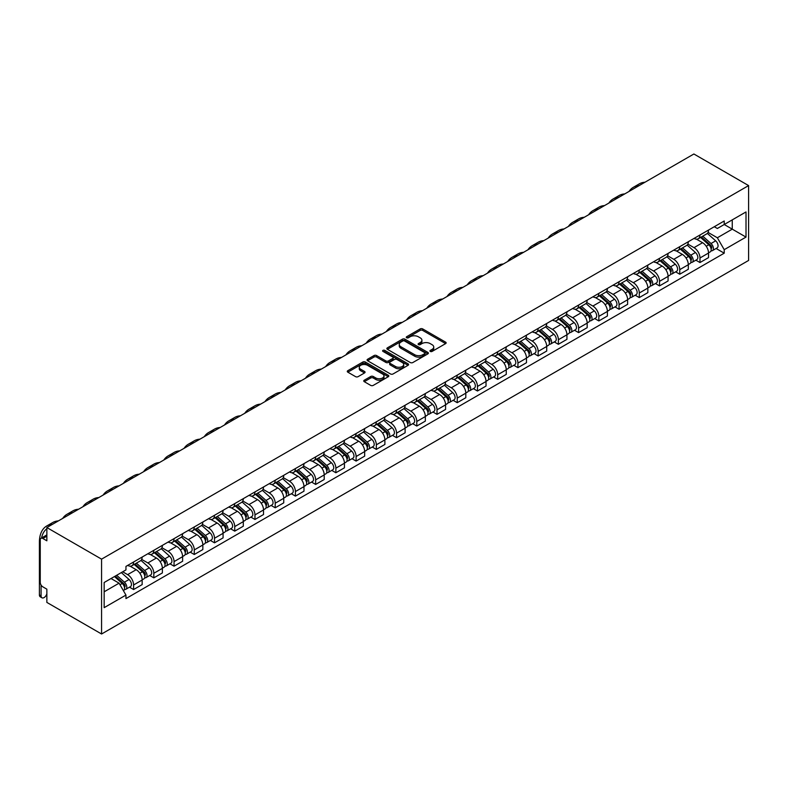 <?xml version="1.0" encoding="UTF-8"?>
<svg xmlns="http://www.w3.org/2000/svg" width="788" height="788" viewBox="0 0 788 788"><rect width="100%" height="100%" fill="white"/><g stroke="black" fill="none" stroke-linecap="round" stroke-linejoin="round"><path stroke-width="1.18" d="M430.307 351.428A1.261 0.729 0 0 0 432.09 351.428L445.614 343.617A1.803 1.044 0 0 0 446.146 342.879A1.803 1.044 0 0 0 445.614 342.15L422.703 328.921A1.803 1.044 0 0 0 420.162 328.921L406.638 336.732A1.261 0.729 0 0 0 406.263 337.244A1.261 0.729 0 0 0 406.638 337.756A1.261 0.729 0 0 0 408.42 337.756L410.174 336.752A5.762 3.329 0 0 1 418.31 336.752L420.221 337.845A5.762 3.329 0 0 1 421.915 340.199A5.762 3.329 0 0 1 420.221 342.553L418.477 343.558A1.261 0.729 0 0 0 418.103 344.08A1.261 0.729 0 0 0 418.477 344.592A1.261 0.729 0 0 0 420.26 344.592L422.004 343.578A5.762 3.329 0 0 1 430.149 343.578L432.06 344.681A5.762 3.329 0 0 1 433.745 347.035A5.762 3.329 0 0 1 432.06 349.389L430.307 350.394A1.261 0.729 0 0 0 429.943 350.906A1.261 0.729 0 0 0 430.307 351.428L430.307 350.394M364.283 380.21A1.803 1.044 0 0 0 363.76 380.949A1.803 1.044 0 0 0 364.283 381.678L370.715 385.391A1.803 1.044 0 0 0 373.256 385.391L388.277 376.723A1.803 1.044 0 0 0 388.809 375.984A1.803 1.044 0 0 0 388.277 375.255L365.366 362.027A1.803 1.044 0 0 0 362.825 362.027L347.804 370.695A1.803 1.044 0 0 0 347.281 371.434A1.803 1.044 0 0 0 347.804 372.163L355.565 376.644A1.803 1.044 0 0 0 358.116 376.644L364.539 372.941A1.803 1.044 0 0 0 365.071 372.202A1.803 1.044 0 0 0 364.539 371.463L360.687 369.247A4.817 2.778 0 0 1 359.279 367.277A4.817 2.778 0 0 1 362.253 364.706A4.817 2.778 0 0 1 367.504 365.317L382.584 374.024A4.817 2.778 0 0 1 383.992 375.984A4.817 2.778 0 0 1 381.018 378.555A4.817 2.778 0 0 1 375.777 377.954L373.256 376.497A1.803 1.044 0 0 0 370.715 376.497L364.283 380.21L364.283 381.678L370.715 377.994L370.715 376.497M101.573 559.145L46.856 527.556L693.883 153.995L748.6 185.584L101.573 559.145L101.573 634.005L748.6 260.444L748.6 185.584M410.292 362.539A1.803 1.044 0 0 0 412.843 362.539L427.864 353.871A1.803 1.044 0 0 0 428.386 353.132A1.803 1.044 0 0 0 427.864 352.403L404.953 339.175A1.803 1.044 0 0 0 402.402 339.175L387.391 347.843A1.803 1.044 0 0 0 386.859 348.582A1.803 1.044 0 0 0 387.391 349.311L410.292 362.539M383.5 351.694A1.261 0.729 0 0 1 384.78 351.872L384.78 350.374L408.066 363.829A1.803 1.044 0 0 1 408.598 364.558A1.803 1.044 0 0 1 408.066 365.297L393.054 373.965A1.803 1.044 0 0 1 390.503 373.965L367.592 360.737L374.024 357.053L374.024 355.555L367.592 359.269A1.803 1.044 0 0 0 367.07 360.008A1.803 1.044 0 0 0 367.592 360.737L367.592 359.269M374.024 357.053A1.803 1.044 0 0 1 376.565 357.053L376.565 355.555A1.803 1.044 0 0 0 374.024 355.555M376.565 355.555L385.864 360.924A1.803 1.044 0 0 0 388.405 360.924L392.67 358.461A1.803 1.044 0 0 0 393.192 357.722A1.803 1.044 0 0 0 392.67 356.994L382.998 351.409A1.261 0.729 0 0 1 382.623 350.896A1.261 0.729 0 0 1 383.401 350.217A1.261 0.729 0 0 1 384.78 350.374M46.856 527.556L46.856 540.804L42.838 538.48A3.664 2.118 -120 0 0 41.006 538.303A3.664 2.118 -120 0 0 40.247 539.977L40.247 582.352A3.664 2.118 -120 0 0 42.838 586.843L46.856 589.168L46.856 602.416L101.573 634.005M699.971 234.991A8.432 4.866 60 0 1 698.227 238.784L706.787 233.839A8.432 4.866 -120 0 0 708.53 230.057M687.825 244.073L694.011 247.649A8.432 4.866 60 0 1 699.98 257.981L708.53 253.037A8.432 4.866 -120 0 0 702.571 242.704L696.444 239.168M708.53 253.037L708.53 257.607L699.98 262.542L695.873 260.178M698.227 238.784A8.432 4.866 60 0 1 694.08 238.4M699.98 257.981L699.98 262.542M679.749 246.674A8.432 4.866 60 0 1 678.005 250.456L686.555 245.521A8.432 4.866 -120 0 0 688.308 241.729M675.641 271.85L679.749 274.224L688.308 269.279L688.308 264.719A8.432 4.866 -120 0 0 682.339 254.386L676.212 250.85M678.005 250.456A8.432 4.866 60 0 1 673.848 250.082M667.603 255.755L673.779 259.321A8.432 4.866 60 0 1 679.749 269.654L679.749 274.224M659.517 258.356A8.432 4.866 60 0 1 657.773 262.138L666.333 257.193A8.432 4.866 -120 0 0 668.076 253.411M655.419 283.532L659.517 285.896L668.076 280.961L668.076 276.391A8.432 4.866 -120 0 0 662.117 266.058L655.99 262.522M657.773 262.138A8.432 4.866 60 0 1 653.616 261.754M647.372 267.437L653.557 271.003A8.432 4.866 60 0 1 659.517 281.336L659.517 285.896M639.295 270.028A8.432 4.866 60 0 1 637.541 273.82L646.101 268.875A8.432 4.866 -120 0 0 647.854 265.093M635.187 295.214L639.295 297.578L647.854 292.634L647.854 288.073A8.432 4.866 -120 0 0 641.885 277.74L635.758 274.204M637.541 273.82A8.432 4.866 60 0 1 633.394 273.436M627.149 279.11L633.325 282.685A8.432 4.866 60 0 1 639.295 293.008L639.295 297.578M619.063 281.71A8.432 4.866 60 0 1 617.319 285.492L625.879 280.558A8.432 4.866 -120 0 0 627.622 276.765M614.965 306.887L619.063 309.26L627.622 304.316L627.622 299.745A8.432 4.866 -120 0 0 621.663 289.423L615.536 285.886M617.319 285.492A8.432 4.866 60 0 1 613.163 285.118M606.918 290.792L613.103 294.357A8.432 4.866 60 0 1 619.063 304.69L619.063 309.26M598.841 293.382A8.432 4.866 60 0 1 597.087 297.174L605.647 292.23A8.432 4.866 -120 0 0 607.39 288.447M594.733 318.569L598.841 320.933L607.4 315.998L607.4 311.427A8.432 4.866 -120 0 0 601.431 301.095L595.304 297.559M597.087 297.174A8.432 4.866 60 0 1 592.94 296.79M586.696 302.474L592.871 306.039A8.432 4.866 60 0 1 598.841 316.372L598.841 320.933M578.609 305.064A8.432 4.866 60 0 1 576.865 308.847L585.425 303.912A8.432 4.866 -120 0 0 587.168 300.12M574.511 330.241L578.609 332.615L587.168 327.67L587.168 323.11A8.432 4.866 -120 0 0 581.199 312.777L575.082 309.241M576.865 308.847A8.432 4.866 60 0 1 572.709 308.472M566.464 314.146L572.649 317.712A8.432 4.866 60 0 1 578.609 328.044L578.609 332.615M558.387 316.746A8.432 4.866 60 0 1 556.633 320.529L565.193 315.584A8.432 4.866 -120 0 0 566.936 311.802M554.279 341.923L558.387 344.297L566.936 339.352L566.936 334.782A8.432 4.866 -120 0 0 560.977 324.459L554.85 320.913M556.633 320.529A8.432 4.866 60 0 1 552.486 320.145M546.242 325.828L552.418 329.394A8.432 4.866 60 0 1 558.387 339.726L558.387 344.297M538.155 328.419A8.432 4.866 60 0 1 536.411 332.211L544.961 327.266A8.432 4.866 -120 0 0 546.714 323.484M534.047 353.605L538.155 355.969L546.714 351.034L546.714 346.464A8.432 4.866 -120 0 0 540.745 336.131L534.619 332.595M536.411 332.211A8.432 4.866 60 0 1 532.255 331.827M526.01 337.5L532.186 341.076A8.432 4.866 60 0 1 538.155 351.409L538.155 355.969M517.923 340.101A8.432 4.866 60 0 1 516.179 343.883L524.739 338.948A8.432 4.866 -120 0 0 526.482 335.156M513.825 365.277L517.923 367.651L526.482 362.707L526.482 358.146A8.432 4.866 -120 0 0 520.523 347.813L514.397 344.277M516.179 343.883A8.432 4.866 60 0 1 512.023 343.509M505.778 349.183L511.964 352.748A8.432 4.866 60 0 1 517.923 363.081L517.923 367.651M497.701 351.783A8.432 4.866 60 0 1 495.947 355.565L504.507 350.621A8.432 4.866 -120 0 0 506.26 346.838M493.593 376.959L497.701 379.324L506.26 374.389L506.26 369.818A8.432 4.866 -120 0 0 500.291 359.486L494.165 355.949M495.947 355.565A8.432 4.866 60 0 1 491.801 355.181M485.556 360.865L491.732 364.43A8.432 4.866 60 0 1 497.701 374.763L497.701 379.324M477.469 363.455A8.432 4.866 60 0 1 475.725 367.247L484.285 362.303A8.432 4.866 -120 0 0 486.029 358.52M473.371 388.642L477.469 391.006L486.029 386.061L486.029 381.5A8.432 4.866 -120 0 0 480.069 371.168L473.943 367.632M475.725 367.247A8.432 4.866 60 0 1 471.569 366.863M465.324 372.537L471.51 376.112A8.432 4.866 60 0 1 477.469 386.435L477.469 391.006M457.247 375.137A8.432 4.866 60 0 1 455.494 378.92L464.053 373.985A8.432 4.866 -120 0 0 465.797 370.193M453.139 400.314L457.247 402.688L465.806 397.743L465.806 393.173A8.432 4.866 -120 0 0 459.837 382.85L453.711 379.314M455.494 378.92A8.432 4.866 60 0 1 451.347 378.545M445.102 384.219L451.278 387.785A8.432 4.866 60 0 1 457.247 398.117L457.247 402.688M437.015 386.809A8.432 4.866 60 0 1 435.271 390.602L443.831 385.657A8.432 4.866 -120 0 0 445.575 381.875M432.917 411.996L437.015 414.36L445.575 409.425L445.575 404.855A8.432 4.866 -120 0 0 439.606 394.522L433.489 390.986M435.271 390.602A8.432 4.866 60 0 1 431.115 390.218M424.87 395.901L431.056 399.467A8.432 4.866 60 0 1 437.015 409.799L437.015 414.36M416.793 398.492A8.432 4.866 60 0 1 415.04 402.274L423.599 397.339A8.432 4.866 -120 0 0 425.343 393.547M412.685 423.668L416.793 426.042L425.343 421.097L425.343 416.537A8.432 4.866 -120 0 0 419.383 406.204L413.257 402.668M415.04 402.274A8.432 4.866 60 0 1 410.893 401.9M404.648 407.573L410.824 411.139A8.432 4.866 60 0 1 416.793 421.472L416.793 426.042M396.561 410.174A8.432 4.866 60 0 1 394.818 413.956L403.367 409.011A8.432 4.866 -120 0 0 405.121 405.229M392.454 435.35L396.561 437.714L405.121 432.779L405.121 428.209A8.432 4.866 -120 0 0 399.152 417.876L393.025 414.34M394.818 413.956A8.432 4.866 60 0 1 390.661 413.572M384.416 419.255L390.592 422.821A8.432 4.866 60 0 1 396.561 433.154L396.561 437.714M376.329 421.846A8.432 4.866 60 0 1 374.586 425.638L383.145 420.694A8.432 4.866 -120 0 0 384.889 416.911M372.231 447.032L376.329 449.396L384.889 444.452L384.889 439.891A8.432 4.866 -120 0 0 378.929 429.559L372.803 426.022M374.586 425.638A8.432 4.866 60 0 1 370.429 425.254M364.184 430.928L370.37 434.503A8.432 4.866 60 0 1 376.329 444.826L376.329 449.396M356.107 433.528A8.432 4.866 60 0 1 354.354 437.31L362.913 432.376A8.432 4.866 -120 0 0 364.667 428.583M352 458.705L356.107 461.079L364.667 456.134L364.667 451.573A8.432 4.866 -120 0 0 358.698 441.241L352.571 437.704M354.354 437.31A8.432 4.866 60 0 1 350.207 436.936M343.962 442.61L350.138 446.175A8.432 4.866 60 0 1 356.107 456.508L356.107 461.079M335.875 445.2A8.432 4.866 60 0 1 334.132 448.993L342.691 444.048A8.432 4.866 -120 0 0 344.435 440.265M331.778 470.387L335.875 472.751L344.435 467.816L344.435 463.245A8.432 4.866 -120 0 0 338.476 452.913L332.349 449.377M334.132 448.993A8.432 4.866 60 0 1 329.975 448.608M323.73 454.292L329.916 457.858A8.432 4.866 60 0 1 335.875 468.19L335.875 472.751M315.653 456.882A8.432 4.866 60 0 1 313.9 460.675L322.459 455.73A8.432 4.866 -120 0 0 324.203 451.938M311.546 482.059L315.653 484.433L324.213 479.488L324.213 474.928A8.432 4.866 -120 0 0 318.244 464.595L312.117 461.059M313.9 460.675A8.432 4.866 60 0 1 309.753 460.291M303.508 465.964L309.684 469.54A8.432 4.866 60 0 1 315.653 479.862L315.653 484.433M295.421 468.565A8.432 4.866 60 0 1 293.678 472.347L302.237 467.412A8.432 4.866 -120 0 0 303.981 463.62M291.324 493.741L295.421 496.115L303.981 491.17L303.981 486.6A8.432 4.866 -120 0 0 298.012 476.277L291.895 472.731M293.678 472.347A8.432 4.866 60 0 1 289.521 471.963M283.276 477.646L289.462 481.212A8.432 4.866 60 0 1 295.421 491.545L295.421 496.115M275.199 480.237A8.432 4.866 60 0 1 273.446 484.029L282.005 479.084A8.432 4.866 -120 0 0 283.749 475.302M271.092 505.423L275.199 507.787L283.749 502.852L283.749 498.282A8.432 4.866 -120 0 0 277.79 487.949L271.663 484.413M273.446 484.029A8.432 4.866 60 0 1 269.299 483.645M263.054 489.318L269.23 492.894A8.432 4.866 60 0 1 275.199 503.227L275.199 507.787M254.967 491.919A8.432 4.866 60 0 1 253.224 495.701L261.774 490.766A8.432 4.866 -120 0 0 263.527 486.974M250.86 517.095L254.967 519.469L263.527 514.525L263.527 509.964A8.432 4.866 -120 0 0 257.558 499.631L251.431 496.095M253.224 495.701A8.432 4.866 60 0 1 249.067 495.327M242.822 501.001L248.998 504.566A8.432 4.866 60 0 1 254.967 514.899L254.967 519.469M234.735 503.601A8.432 4.866 60 0 1 232.992 507.383L241.552 502.439A8.432 4.866 -120 0 0 243.295 498.656M230.638 528.778L234.735 531.142L243.295 526.207L243.295 521.636A8.432 4.866 -120 0 0 237.336 511.304L231.209 507.767M232.992 507.383A8.432 4.866 60 0 1 228.835 506.999M222.59 512.683L228.776 516.248A8.432 4.866 60 0 1 234.735 526.581L234.735 531.142M214.513 515.273A8.432 4.866 60 0 1 212.76 519.065L221.32 514.121A8.432 4.866 -120 0 0 223.073 510.338M210.406 540.46L214.513 542.824L223.073 537.879L223.073 533.318A8.432 4.866 -120 0 0 217.104 522.986L210.977 519.45M212.76 519.065A8.432 4.866 60 0 1 208.613 518.681M202.368 524.355L208.544 527.93A8.432 4.866 60 0 1 214.513 538.253L214.513 542.824M194.281 526.955A8.432 4.866 60 0 1 192.538 530.738L201.098 525.803A8.432 4.866 -120 0 0 202.841 522.011M190.184 552.132L194.281 554.506L202.841 549.561L202.841 544.991A8.432 4.866 -120 0 0 196.882 534.668L190.755 531.132M192.538 530.738A8.432 4.866 60 0 1 188.381 530.363M182.136 536.037L188.322 539.603A8.432 4.866 60 0 1 194.281 549.935L194.281 554.506M174.059 538.628A8.432 4.866 60 0 1 172.306 542.42L180.866 537.475A8.432 4.866 -120 0 0 182.619 533.693M169.952 563.814L174.059 566.178L182.619 561.243L182.619 556.673A8.432 4.866 -120 0 0 176.65 546.34L170.523 542.804M172.306 542.42A8.432 4.866 60 0 1 168.159 542.036M161.914 547.719L168.09 551.285A8.432 4.866 60 0 1 174.059 561.617L174.059 566.178M153.827 550.31A8.432 4.866 60 0 1 152.084 554.092L160.644 549.157A8.432 4.866 -120 0 0 162.387 545.365M149.73 575.486L153.827 577.86L162.387 572.915L162.387 568.355A8.432 4.866 -120 0 0 156.418 558.022L150.301 554.486M152.084 554.092A8.432 4.866 60 0 1 147.927 553.718M141.682 559.391L147.868 562.957A8.432 4.866 60 0 1 153.827 573.29L153.827 577.86M133.605 561.992A8.432 4.866 60 0 1 131.852 565.774L140.412 560.829A8.432 4.866 -120 0 0 142.155 557.047M129.498 587.168L133.605 589.542L142.155 584.597L142.155 580.027A8.432 4.866 -120 0 0 136.196 569.694L130.069 566.158M131.852 565.774A8.432 4.866 60 0 1 127.705 565.39M122.711 571.793L127.636 574.639A8.432 4.866 60 0 1 133.605 584.972L133.605 589.542M714.302 226.727L717.346 228.481L746.009 211.942L732.259 219.872L732.259 229.16L717.346 237.769L708.057 232.401M104.164 591.788L119.077 583.169L125.952 595.078L104.164 607.656L104.164 582.499L125.952 569.921L125.952 566.405L724.221 220.995L724.221 224.511L746.009 237.089L724.221 249.668L717.346 237.769M746.009 211.942L746.009 237.089M125.952 595.078L125.952 598.594L724.221 253.184L724.221 249.668M119.077 583.169L111.039 578.53M716.105 248.496L724.221 253.184M430.809 351.606L432.06 350.887A5.762 3.329 0 0 0 433.745 348.532L433.745 347.035M421.915 340.199L421.915 341.696A5.762 3.329 0 0 1 420.221 344.051L418.98 344.77M445.614 342.15L445.614 343.617L422.703 330.418A1.803 1.044 0 0 0 420.162 330.418L407.14 337.934M427.835 353.881L404.953 340.672A1.803 1.044 0 0 0 402.402 340.672L387.41 349.33L387.391 347.843M424.683 353.645A1.261 0.729 0 0 0 425.047 353.132A1.261 0.729 0 0 0 424.683 352.62L404.569 341.007A1.261 0.729 0 0 0 402.786 341.007L400.944 342.071A5.762 3.329 0 0 0 399.25 344.425A5.762 3.329 0 0 0 400.944 346.779L414.685 354.718A5.762 3.329 0 0 0 422.831 354.718L424.683 353.645L424.683 355.142A1.261 0.729 0 0 0 425.047 354.63L425.047 353.132M399.25 344.425L399.25 345.922A5.762 3.329 0 0 0 400.944 348.276L400.944 346.779M424.683 355.142L422.831 356.215A5.762 3.329 0 0 1 414.685 356.215L400.944 348.276M376.565 357.053L385.864 362.421A1.803 1.044 0 0 0 388.405 362.421L392.67 359.958A1.803 1.044 0 0 0 393.192 359.22L393.192 357.722M384.78 351.872L408.046 365.307M395.497 366.489A4.817 2.778 0 0 0 400.747 367.09A4.817 2.778 0 0 0 403.722 364.519A4.817 2.778 0 0 0 402.313 362.559L396.994 359.486A1.803 1.044 0 0 0 394.453 359.486L390.188 361.948A1.803 1.044 0 0 0 389.656 362.687A1.803 1.044 0 0 0 390.188 363.426L395.497 366.489L395.497 367.986A4.817 2.778 0 0 0 400.747 368.587A4.817 2.778 0 0 0 403.722 366.016L403.722 364.519M389.656 362.687L389.656 364.184A1.803 1.044 0 0 0 390.188 364.923L390.188 363.426M395.497 367.986L390.188 364.923M383.992 375.984L383.992 377.482A4.817 2.778 0 0 1 381.018 380.052A4.817 2.778 0 0 1 375.777 379.452L373.256 377.994A1.803 1.044 0 0 0 370.715 377.994M359.279 367.277L359.279 368.774A4.817 2.778 0 0 0 360.687 370.744L360.687 369.247M364.519 372.951L360.687 370.744M388.257 376.733L365.366 363.524A1.803 1.044 0 0 0 362.825 363.524L347.833 372.182M700.562 237.434L708.806 244.792A4.58 2.65 60 0 1 710.244 251.874L708.53 252.869M700.778 237.631L704.659 239.867M701.389 236.952L710.559 245.137A2.197 1.271 60 0 1 711.259 248.545A2.197 1.271 60 0 1 711.052 248.624M702.768 236.164L711.012 243.522A4.58 2.65 60 0 1 712.45 250.604A4.58 2.65 60 0 1 711.062 250.751M707.358 233.406L715.671 240.823A4.58 2.65 60 0 1 717.119 247.915L712.45 250.604M644.968 182.235A35.391 20.429 -120 0 0 639.295 183.87L633.335 187.317A35.391 20.429 -120 0 0 629.08 191.405M638.999 185.682A35.391 20.429 -120 0 0 633.335 187.317M680.33 249.116L688.574 256.464A4.58 2.65 60 0 1 690.012 263.556L688.308 264.541M680.556 249.303L684.427 251.549M681.167 248.634L690.337 256.819A2.197 1.271 60 0 1 691.027 260.217A2.197 1.271 60 0 1 690.83 260.296M682.536 247.846L690.78 255.194A4.58 2.65 60 0 1 692.219 262.286A4.58 2.65 60 0 1 690.83 262.434M687.136 245.078L695.449 252.505A4.58 2.65 60 0 1 696.888 259.587L692.219 262.286M660.108 260.789L668.352 268.147A4.58 2.65 60 0 1 669.79 275.239L668.076 276.224M660.324 260.986L664.205 263.231M660.935 260.316L670.105 268.491A2.197 1.271 60 0 1 670.795 271.899A2.197 1.271 60 0 1 670.598 271.978M662.314 259.518L670.549 266.876A4.58 2.65 60 0 1 671.987 273.958A4.58 2.65 60 0 1 670.608 274.106M666.904 256.76L675.217 264.177A4.58 2.65 60 0 1 676.656 271.269L671.987 273.958M624.736 193.917A35.391 20.429 -120 0 0 619.072 195.552L613.103 198.99A35.391 20.429 -120 0 0 608.858 203.087M618.777 197.355A35.391 20.429 -120 0 0 613.103 198.99M604.514 205.589A35.391 20.429 -120 0 0 598.841 207.224L592.881 210.672A35.391 20.429 -120 0 0 588.626 214.76M598.545 209.037A35.391 20.429 -120 0 0 592.881 210.672M639.876 272.471L648.12 279.829A4.58 2.65 60 0 1 649.558 286.911L647.844 287.906M640.092 272.668L643.973 274.904M640.713 271.988L649.883 280.173A2.197 1.271 60 0 1 650.573 283.581A2.197 1.271 60 0 1 650.376 283.66M642.082 271.2L650.327 278.548A4.58 2.65 60 0 1 651.765 285.64A4.58 2.65 60 0 1 650.376 285.788M646.682 268.442L654.995 275.859A4.58 2.65 60 0 1 656.434 282.951L651.765 285.64M619.654 284.153L627.888 291.501A4.58 2.65 60 0 1 629.336 298.593L627.622 299.578M619.87 284.34L623.751 286.586M620.481 283.67L629.651 291.856A2.197 1.271 60 0 1 630.341 295.254A2.197 1.271 60 0 1 630.144 295.333M621.85 282.872L630.095 290.23A4.58 2.65 60 0 1 631.533 297.322A4.58 2.65 60 0 1 630.154 297.47M626.45 280.114L634.764 287.531A4.58 2.65 60 0 1 636.202 294.623L631.533 297.322M599.422 295.825L607.666 303.183A4.58 2.65 60 0 1 609.104 310.275L607.39 311.26M599.638 296.022L603.519 298.258M600.249 295.342L609.429 303.528A2.197 1.271 60 0 1 610.119 306.936A2.197 1.271 60 0 1 609.912 307.015M601.628 294.554L609.873 301.912A4.58 2.65 60 0 1 611.311 308.994A4.58 2.65 60 0 1 609.922 309.142M606.218 291.796L614.541 299.213A4.58 2.65 60 0 1 615.98 306.305L611.311 308.994M584.282 217.271A35.391 20.429 -120 0 0 578.619 218.906L572.649 222.354A35.391 20.429 -120 0 0 568.394 226.442M578.323 220.719A35.391 20.429 -120 0 0 572.649 222.354M564.05 228.953A35.391 20.429 -120 0 0 558.387 230.588L552.418 234.026A35.391 20.429 -120 0 0 548.172 238.124M558.091 232.391A35.391 20.429 -120 0 0 552.418 234.026M543.828 240.626A35.391 20.429 -120 0 0 538.155 242.261L532.195 245.708A35.391 20.429 -120 0 0 527.94 249.796M537.859 244.073A35.391 20.429 -120 0 0 532.195 245.708M579.19 307.507L587.434 314.855A4.58 2.65 60 0 1 588.872 321.947L587.168 322.932M579.416 307.704L583.297 309.94M580.027 307.024L589.197 315.21A2.197 1.271 60 0 1 589.887 318.608A2.197 1.271 60 0 1 589.69 318.687M581.396 306.236L589.641 313.585A4.58 2.65 60 0 1 591.079 320.677A4.58 2.65 60 0 1 589.7 320.824M585.996 303.469L594.31 310.896A4.58 2.65 60 0 1 595.748 317.978L591.079 320.677M523.596 252.308A35.391 20.429 -120 0 0 517.933 253.943L511.964 257.38A35.391 20.429 -120 0 0 507.718 261.478M517.637 255.745A35.391 20.429 -120 0 0 511.964 257.38M558.968 319.179L567.212 326.537A4.58 2.65 60 0 1 568.65 333.629L566.936 334.614M559.185 319.376L563.065 321.622M559.795 318.707L568.966 326.892A2.197 1.271 60 0 1 569.665 330.29A2.197 1.271 60 0 1 569.458 330.369M561.174 317.909L569.419 325.267A4.58 2.65 60 0 1 570.857 332.359A4.58 2.65 60 0 1 569.468 332.506M565.764 315.151L574.078 322.568A4.58 2.65 60 0 1 575.526 329.66L570.857 332.359M503.374 263.98A35.391 20.429 -120 0 0 497.701 265.615L491.742 269.063A35.391 20.429 -120 0 0 487.486 273.15M497.405 267.428A35.391 20.429 -120 0 0 491.742 269.063M538.736 330.861L546.98 338.219A4.58 2.65 60 0 1 548.418 345.302L546.714 346.296M538.962 331.059L542.834 333.294M539.573 330.379L548.744 338.564A2.197 1.271 60 0 1 549.433 341.972A2.197 1.271 60 0 1 549.236 342.051M540.942 329.591L549.187 336.949A4.58 2.65 60 0 1 550.625 344.031A4.58 2.65 60 0 1 549.236 344.179M545.542 326.833L553.856 334.25A4.58 2.65 60 0 1 555.294 341.342L550.625 344.031M483.142 275.662A35.391 20.429 -120 0 0 477.479 277.297L471.51 280.745A35.391 20.429 -120 0 0 467.264 284.832M477.183 279.11A35.391 20.429 -120 0 0 471.51 280.745M518.514 342.544L526.758 349.892A4.58 2.65 60 0 1 528.196 356.984L526.482 357.969M518.731 342.731L522.611 344.977M519.341 342.061L528.512 350.246A2.197 1.271 60 0 1 529.201 353.645A2.197 1.271 60 0 1 529.004 353.723M520.72 341.263L528.955 348.621A4.58 2.65 60 0 1 530.393 355.713A4.58 2.65 60 0 1 529.014 355.861M525.31 338.505L533.624 345.932A4.58 2.65 60 0 1 535.062 353.014L530.393 355.713M462.92 287.344A35.391 20.429 -120 0 0 457.247 288.979L451.288 292.417A35.391 20.429 -120 0 0 447.032 296.515M456.951 290.782A35.391 20.429 -120 0 0 451.288 292.417M498.282 354.216L506.526 361.574A4.58 2.65 60 0 1 507.965 368.666L506.251 369.651M498.499 354.413L502.38 356.649M499.119 353.743L508.29 361.919A2.197 1.271 60 0 1 508.979 365.327A2.197 1.271 60 0 1 508.782 365.405M500.488 352.945L508.733 360.303A4.58 2.65 60 0 1 510.171 367.385A4.58 2.65 60 0 1 508.782 367.533M505.088 350.187L513.402 357.604A4.58 2.65 60 0 1 514.84 364.696L510.171 367.385M442.689 299.016A35.391 20.429 -120 0 0 437.025 300.652L431.056 304.099A35.391 20.429 -120 0 0 426.8 308.187M436.729 302.464A35.391 20.429 -120 0 0 431.056 304.099M478.06 365.898L486.294 373.256A4.58 2.65 60 0 1 487.742 380.338L486.029 381.333M478.277 366.095L482.157 368.331M478.887 365.415L488.058 373.601A2.197 1.271 60 0 1 488.747 376.999A2.197 1.271 60 0 1 488.55 377.088M480.256 364.627L488.501 371.975A4.58 2.65 60 0 1 489.939 379.067A4.58 2.65 60 0 1 488.56 379.215M484.856 361.869L493.17 369.286A4.58 2.65 60 0 1 494.608 376.369L489.939 379.067M422.457 310.699A35.391 20.429 -120 0 0 416.793 312.334L410.824 315.781A35.391 20.429 -120 0 0 406.578 319.869M416.497 314.146A35.391 20.429 -120 0 0 410.824 315.781M457.828 377.57L466.072 384.928A4.58 2.65 60 0 1 467.511 392.02L465.797 393.005M458.045 377.767L461.926 380.013M458.655 377.097L467.836 385.283A2.197 1.271 60 0 1 468.525 388.681A2.197 1.271 60 0 1 468.318 388.76M460.034 376.3L468.279 383.657A4.58 2.65 60 0 1 469.717 390.75A4.58 2.65 60 0 1 468.328 390.897M464.624 373.542L472.948 380.959A4.58 2.65 60 0 1 474.386 388.051L469.717 390.75M402.235 322.381A35.391 20.429 -120 0 0 396.561 324.016L390.602 327.453A35.391 20.429 -120 0 0 386.347 331.551M396.266 325.818A35.391 20.429 -120 0 0 390.602 327.453M437.606 389.252L445.841 396.61A4.58 2.65 60 0 1 447.279 403.692L445.575 404.687M437.823 389.449L441.704 391.685M438.433 388.77L447.604 396.955A2.197 1.271 60 0 1 448.293 400.363A2.197 1.271 60 0 1 448.096 400.442M439.803 387.982L448.047 395.34A4.58 2.65 60 0 1 449.485 402.422A4.58 2.65 60 0 1 448.106 402.57M444.402 385.224L452.716 392.641A4.58 2.65 60 0 1 454.154 399.733L449.485 402.422M382.003 334.053A35.391 20.429 -120 0 0 376.339 335.688L370.37 339.135A35.391 20.429 -120 0 0 366.125 343.223M376.043 337.5A35.391 20.429 -120 0 0 370.37 339.135M417.374 400.934L425.619 408.282A4.58 2.65 60 0 1 427.057 415.374L425.343 416.359M417.591 401.131L421.472 403.367M418.201 400.452L427.372 408.637A2.197 1.271 60 0 1 428.071 412.035A2.197 1.271 60 0 1 427.864 412.114M419.58 399.664L427.825 407.012A4.58 2.65 60 0 1 429.263 414.104A4.58 2.65 60 0 1 427.874 414.252M424.171 396.896L432.484 404.323A4.58 2.65 60 0 1 433.932 411.405L429.263 414.104M361.781 345.735A35.391 20.429 -120 0 0 356.107 347.37L350.148 350.808A35.391 20.429 -120 0 0 345.893 354.905M355.812 349.173A35.391 20.429 -120 0 0 350.148 350.808M397.142 412.607L405.387 419.965A4.58 2.65 60 0 1 406.825 427.057L405.121 428.042M397.369 412.804L401.24 415.049M397.979 412.134L407.15 420.309A2.197 1.271 60 0 1 407.839 423.717A2.197 1.271 60 0 1 407.642 423.796M399.349 411.336L407.593 418.694A4.58 2.65 60 0 1 409.031 425.786A4.58 2.65 60 0 1 407.652 425.924M403.949 408.578L412.262 415.995A4.58 2.65 60 0 1 413.7 423.087L409.031 425.786M341.549 357.407A35.391 20.429 -120 0 0 335.885 359.042L329.916 362.49A35.391 20.429 -120 0 0 325.671 366.578M335.589 360.855A35.391 20.429 -120 0 0 329.916 362.49M376.92 424.289L385.165 431.647A4.58 2.65 60 0 1 386.603 438.729L384.889 439.724M377.137 424.486L381.018 426.722M377.748 423.806L386.918 431.991A2.197 1.271 60 0 1 387.607 435.4A2.197 1.271 60 0 1 387.41 435.478M379.126 423.018L387.361 430.366A4.58 2.65 60 0 1 388.799 437.458A4.58 2.65 60 0 1 387.42 437.606M383.717 420.26L392.03 427.677A4.58 2.65 60 0 1 393.468 434.769L388.799 437.458M321.327 369.089A35.391 20.429 -120 0 0 315.653 370.724L309.694 374.172A35.391 20.429 -120 0 0 305.439 378.26M315.358 372.537A35.391 20.429 -120 0 0 309.694 374.172M356.688 435.971L364.933 443.319A4.58 2.65 60 0 1 366.371 450.411L364.657 451.396M356.905 436.158L360.786 438.404M357.525 435.488L366.696 443.674A2.197 1.271 60 0 1 367.385 447.072A2.197 1.271 60 0 1 367.188 447.151M358.895 434.69L367.139 442.048A4.58 2.65 60 0 1 368.577 449.14A4.58 2.65 60 0 1 367.188 449.288M363.495 431.932L371.808 439.349A4.58 2.65 60 0 1 373.246 446.441L368.577 449.14M301.095 380.771A35.391 20.429 -120 0 0 295.431 382.407L289.462 385.844A35.391 20.429 -120 0 0 285.207 389.942M295.136 384.209A35.391 20.429 -120 0 0 289.462 385.844M336.466 447.643L344.701 455.001A4.58 2.65 60 0 1 346.149 462.093L344.435 463.078M336.683 447.84L340.564 450.076M337.294 447.16L346.464 455.346A2.197 1.271 60 0 1 347.153 458.754A2.197 1.271 60 0 1 346.956 458.833M338.663 446.372L346.907 453.73A4.58 2.65 60 0 1 348.345 460.813A4.58 2.65 60 0 1 346.966 460.96M343.263 443.614L351.576 451.031A4.58 2.65 60 0 1 353.014 458.124L348.345 460.813M280.863 392.444A35.391 20.429 -120 0 0 275.199 394.079L269.23 397.526A35.391 20.429 -120 0 0 264.985 401.614M274.904 395.891A35.391 20.429 -120 0 0 269.23 397.526M316.234 459.325L324.479 466.683A4.58 2.65 60 0 1 325.917 473.765L324.203 474.75M316.451 459.522L320.332 461.758M317.071 458.843L326.242 467.028A2.197 1.271 60 0 1 326.931 470.426A2.197 1.271 60 0 1 326.724 470.505M318.441 458.055L326.685 465.403A4.58 2.65 60 0 1 328.123 472.495A4.58 2.65 60 0 1 326.734 472.642M323.031 455.287L331.354 462.714A4.58 2.65 60 0 1 332.792 469.796L328.123 472.495M260.641 404.126A35.391 20.429 -120 0 0 254.967 405.761L249.008 409.199A35.391 20.429 -120 0 0 244.753 413.296M254.672 407.563A35.391 20.429 -120 0 0 249.008 409.199M296.012 470.997L304.247 478.355A4.58 2.65 60 0 1 305.685 485.447L303.981 486.432M296.229 471.194L300.11 473.44M296.84 470.525L306.01 478.71A2.197 1.271 60 0 1 306.699 482.108A2.197 1.271 60 0 1 306.502 482.187M298.209 469.727L306.453 477.085A4.58 2.65 60 0 1 307.891 484.177A4.58 2.65 60 0 1 306.512 484.325M302.809 466.969L311.122 474.386A4.58 2.65 60 0 1 312.56 481.478L307.891 484.177M240.409 415.798A35.391 20.429 -120 0 0 234.745 417.433L228.776 420.881A35.391 20.429 -120 0 0 224.531 424.978M234.45 419.246A35.391 20.429 -120 0 0 228.776 420.881M275.78 482.68L284.025 490.037A4.58 2.65 60 0 1 285.463 497.12L283.749 498.114M275.997 482.877L279.878 485.113M276.608 482.197L285.788 490.382A2.197 1.271 60 0 1 286.477 493.79A2.197 1.271 60 0 1 286.271 493.869M277.987 481.409L286.231 488.767A4.58 2.65 60 0 1 287.669 495.849A4.58 2.65 60 0 1 286.28 495.997M282.577 478.651L290.89 486.068A4.58 2.65 60 0 1 292.338 493.16L287.669 495.849M220.187 427.48A35.391 20.429 -120 0 0 214.513 429.115L208.554 432.563A35.391 20.429 -120 0 0 204.299 436.651M214.218 430.928A35.391 20.429 -120 0 0 208.554 432.563M255.548 494.362L263.793 501.71A4.58 2.65 60 0 1 265.231 508.802L263.527 509.787M255.775 494.549L259.646 496.795M256.386 493.879L265.556 502.064A2.197 1.271 60 0 1 266.245 505.463A2.197 1.271 60 0 1 266.049 505.541M257.755 493.081L265.999 500.439A4.58 2.65 60 0 1 267.437 507.531A4.58 2.65 60 0 1 266.058 507.679M262.355 490.323L270.668 497.75A4.58 2.65 60 0 1 272.106 504.832L267.437 507.531M199.955 439.162A35.391 20.429 -120 0 0 194.291 440.797L188.322 444.235A35.391 20.429 -120 0 0 184.077 448.333M193.996 442.6A35.391 20.429 -120 0 0 188.322 444.235M235.326 506.034L243.571 513.392A4.58 2.65 60 0 1 245.009 520.484L243.295 521.469M235.543 506.231L239.424 508.467M236.154 505.561L245.324 513.737A2.197 1.271 60 0 1 246.014 517.145A2.197 1.271 60 0 1 245.817 517.224M237.533 504.763L245.767 512.121A4.58 2.65 60 0 1 247.215 519.203A4.58 2.65 60 0 1 245.826 519.351M242.123 502.005L250.436 509.422A4.58 2.65 60 0 1 251.874 516.514L247.215 519.203M179.733 450.834A35.391 20.429 -120 0 0 174.059 452.47L168.1 455.917A35.391 20.429 -120 0 0 163.845 460.005M173.764 454.282A35.391 20.429 -120 0 0 168.1 455.917M215.094 517.716L223.339 525.074A4.58 2.65 60 0 1 224.777 532.156L223.063 533.151M215.311 517.913L219.192 520.149M215.932 517.233L225.102 525.419A2.197 1.271 60 0 1 225.792 528.817A2.197 1.271 60 0 1 225.595 528.906M217.301 516.445L225.545 523.793A4.58 2.65 60 0 1 226.983 530.885A4.58 2.65 60 0 1 225.595 531.033M221.901 513.687L230.214 521.104A4.58 2.65 60 0 1 231.652 528.187L226.983 530.885M159.501 462.517A35.391 20.429 -120 0 0 153.837 464.152L147.868 467.599A35.391 20.429 -120 0 0 143.613 471.687M153.542 465.964A35.391 20.429 -120 0 0 147.868 467.599M194.872 529.398L203.107 536.746A4.58 2.65 60 0 1 204.555 543.838L202.841 544.823M195.089 529.585L198.97 531.831M195.7 528.915L204.87 537.101A2.197 1.271 60 0 1 205.56 540.499A2.197 1.271 60 0 1 205.363 540.578M197.069 528.118L205.313 535.476A4.58 2.65 60 0 1 206.751 542.568A4.58 2.65 60 0 1 205.373 542.715M201.669 525.36L209.982 532.777A4.58 2.65 60 0 1 211.42 539.869L206.751 542.568M139.279 474.199A35.391 20.429 -120 0 0 133.605 475.834L127.636 479.271A35.391 20.429 -120 0 0 123.391 483.369M133.31 477.636A35.391 20.429 -120 0 0 127.636 479.271M174.641 541.07L182.885 548.428A4.58 2.65 60 0 1 184.323 555.52L182.609 556.505M174.857 541.267L178.738 543.503M175.478 540.588L184.648 548.773A2.197 1.271 60 0 1 185.338 552.181A2.197 1.271 60 0 1 185.131 552.26M176.847 539.8L185.091 547.158A4.58 2.65 60 0 1 186.529 554.24A4.58 2.65 60 0 1 185.141 554.388M181.437 537.042L189.76 544.459A4.58 2.65 60 0 1 191.198 551.551L186.529 554.24M119.047 485.871A35.391 20.429 -120 0 0 113.373 487.506L107.414 490.954A35.391 20.429 -120 0 0 103.159 495.041M113.078 489.318A35.391 20.429 -120 0 0 107.414 490.954M154.418 552.752L162.653 560.101A4.58 2.65 60 0 1 164.091 567.193L162.387 568.178M154.635 552.949L158.516 555.185M155.246 552.27L164.416 560.455A2.197 1.271 60 0 1 165.106 563.853A2.197 1.271 60 0 1 164.909 563.932M156.615 551.482L164.859 558.83A4.58 2.65 60 0 1 166.298 565.922A4.58 2.65 60 0 1 164.919 566.07M161.215 548.714L169.528 556.141A4.58 2.65 60 0 1 170.966 563.223L166.298 565.922M98.815 497.553A35.391 20.429 -120 0 0 93.151 499.188L87.182 502.626A35.391 20.429 -120 0 0 82.937 506.723M92.856 500.991A35.391 20.429 -120 0 0 87.182 502.626M134.187 564.425L142.431 571.783A4.58 2.65 60 0 1 143.869 578.875L142.155 579.86M134.403 564.622L138.284 566.867M135.014 563.952L144.194 572.137A2.197 1.271 60 0 1 144.884 575.535A2.197 1.271 60 0 1 144.677 575.614M136.393 563.154L144.637 570.512A4.58 2.65 60 0 1 146.076 577.604A4.58 2.65 60 0 1 144.687 577.752M140.983 560.396L149.296 567.813A4.58 2.65 60 0 1 150.744 574.905L146.076 577.604M78.593 509.225A35.391 20.429 -120 0 0 72.92 510.86L66.96 514.308A35.391 20.429 -120 0 0 62.705 518.396M72.624 512.673A35.391 20.429 -120 0 0 66.96 514.308M114.467 576.56L122.199 583.465A4.58 2.65 60 0 1 123.637 590.547L123.411 590.685M114.536 576.511L118.052 578.54M115.294 576.077L123.962 583.81A2.197 1.271 60 0 1 124.652 587.218A2.197 1.271 60 0 1 124.455 587.296M116.663 575.279L124.405 582.184A4.58 2.65 60 0 1 125.844 589.276A4.58 2.65 60 0 1 124.465 589.424M121.332 572.59L129.074 579.495A4.58 2.65 60 0 1 130.512 586.587L125.844 589.276M41.961 597.796L40.277 596.821A4.216 2.433 -60 0 1 39.4 594.891L41.084 595.866A4.216 2.433 120 0 0 41.961 597.796A4.216 2.433 120 0 0 46.856 593.758M58.361 520.907A35.391 20.429 -120 0 0 52.697 522.543L46.728 525.99A35.391 20.429 -120 0 0 39.4 542.183L39.4 594.891M52.402 524.355A35.391 20.429 -120 0 0 46.728 525.99M41.084 595.866L41.084 585.051M41.567 537.968A33.007 19.06 60 0 1 46.856 528.748M153.827 573.29L162.387 568.355M174.059 561.617L182.619 556.673M194.281 549.935L202.841 544.991M214.513 538.253L223.073 533.318M234.735 526.581L243.295 521.636M254.967 514.899L263.527 509.964M275.199 503.227L283.749 498.282M295.421 491.545L303.981 486.6M315.653 479.862L324.213 474.928M335.875 468.19L344.435 463.245M356.107 456.508L364.667 451.573M376.329 444.826L384.889 439.891M396.561 433.154L405.121 428.209M416.793 421.472L425.343 416.537M437.015 409.799L445.575 404.855M457.247 398.117L465.806 393.173M477.469 386.435L486.029 381.5M497.701 374.763L506.26 369.818M517.923 363.081L526.482 358.146M538.155 351.409L546.714 346.464M558.387 339.726L566.936 334.782M578.609 328.044L587.168 323.11M598.841 316.372L607.4 311.427M619.063 304.69L627.622 299.745M639.295 293.008L647.854 288.073M659.517 281.336L668.076 276.391M679.749 269.654L688.308 264.719M133.605 584.972L142.155 580.027M127.636 574.639L136.196 569.694M147.868 562.957L156.418 558.022M168.09 551.285L176.65 546.34M188.322 539.603L196.882 534.668M208.544 527.93L217.104 522.986M228.776 516.248L237.336 511.304M248.998 504.566L257.558 499.631M269.23 492.894L277.79 487.949M289.462 481.212L298.012 476.277M309.684 469.54L318.244 464.595M329.916 457.858L338.476 452.913M350.138 446.175L358.698 441.241M370.37 434.503L378.929 429.559M390.592 422.821L399.152 417.876M410.824 411.139L419.383 406.204M431.056 399.467L439.606 394.522M451.278 387.785L459.837 382.85M471.51 376.112L480.069 371.168M491.732 364.43L500.291 359.486M511.964 352.748L520.523 347.813M532.186 341.076L540.745 336.131M552.418 329.394L560.977 324.459M572.649 317.712L581.199 312.777M592.871 306.039L601.431 301.095M613.103 294.357L621.663 289.423M633.325 282.685L641.885 277.74M653.557 271.003L662.117 266.058M673.779 259.321L682.339 254.386M694.011 247.649L702.571 242.704M46.856 536.165L42.838 538.48M432.06 350.887L432.06 349.389M418.477 344.592L418.477 343.558M420.221 344.051L420.221 342.553M406.638 337.756L406.638 336.732M420.162 330.418L420.162 328.921M422.703 330.418L422.703 328.921M402.402 340.672L402.402 339.175M404.953 340.672L404.953 339.175M427.864 353.871L427.864 352.403M414.685 356.215L414.685 354.718M422.831 356.215L422.831 354.718M385.864 362.421L385.864 360.924M388.405 362.421L388.405 360.924M392.67 359.958L392.67 358.461M408.066 365.297L408.066 363.829M373.256 377.994L373.256 376.497M375.777 379.452L375.777 377.954M364.539 372.941L364.539 371.463M347.804 372.163L347.804 370.695M362.825 363.524L362.825 362.027M365.366 363.524L365.366 362.027M388.277 376.723L388.277 375.255M708.806 244.792L706.235 246.27M711.712 247.531L710.884 248.013M715.671 240.823L711.012 243.522M688.574 256.464L686.003 257.952M691.48 259.213L690.652 259.685M695.449 252.505L690.78 255.194M668.352 268.147L665.781 269.634M671.258 270.895L670.43 271.368M675.217 264.177L670.549 266.876M648.12 279.829L645.549 281.306M651.026 282.567L650.198 283.05M654.995 275.859L650.327 278.548M627.888 291.501L625.327 292.988M630.804 294.249L629.976 294.722M634.764 287.531L630.095 290.23M607.666 303.183L605.095 304.67M610.572 305.921L609.745 306.404M614.541 299.213L609.873 301.912M587.434 314.855L584.863 316.343M590.34 317.603L589.523 318.086M594.31 310.896L589.641 313.585M567.212 326.537L564.641 328.025M570.118 329.286L569.291 329.758M574.078 322.568L569.419 325.267M546.98 338.219L544.41 339.697M549.886 340.958L549.059 341.44M553.856 334.25L549.187 336.949M526.758 349.892L524.187 351.379M529.664 352.64L528.837 353.113M533.624 345.932L528.955 348.621M506.526 361.574L503.956 363.061M509.432 364.322L508.605 364.795M513.402 357.604L508.733 360.303M486.294 373.256L483.733 374.733M489.21 375.994L488.383 376.477M493.17 369.286L488.501 371.975M466.072 384.928L463.502 386.416M468.978 387.676L468.151 388.149M472.948 380.959L468.279 383.657M445.841 396.61L443.27 398.088M448.746 399.349L447.929 399.831M452.716 392.641L448.047 395.34M425.619 408.282L423.048 409.77M428.524 411.031L427.697 411.503M432.484 404.323L427.825 407.012M405.387 419.965L402.816 421.452M408.292 422.713L407.465 423.186M412.262 415.995L407.593 418.694M385.165 431.647L382.594 433.124M388.07 434.385L387.243 434.868M392.03 427.677L387.361 430.366M364.933 443.319L362.362 444.806M367.838 446.067L367.011 446.54M371.808 439.349L367.139 442.048M344.701 455.001L342.14 456.488M347.616 457.749L346.789 458.222M351.576 451.031L346.907 453.73M324.479 466.683L321.908 468.161M327.384 469.421L326.557 469.904M331.354 462.714L326.685 465.403M304.247 478.355L301.676 479.843M307.153 481.104L306.335 481.576M311.122 474.386L306.453 477.085M284.025 490.037L281.454 491.515M286.93 492.776L286.103 493.258M290.89 486.068L286.231 488.767M263.793 501.71L261.222 503.197M266.699 504.458L265.871 504.931M270.668 497.75L265.999 500.439M243.571 513.392L241 514.879M246.477 516.14L245.649 516.613M250.436 509.422L245.767 512.121M223.339 525.074L220.768 526.551M226.245 527.812L225.417 528.295M230.214 521.104L225.545 523.793M203.107 536.746L200.546 538.234M206.023 539.494L205.195 539.967M209.982 532.777L205.313 535.476M182.885 548.428L180.314 549.906M185.791 551.167L184.963 551.649M189.76 544.459L185.091 547.158M162.653 560.101L160.082 561.588M165.559 562.849L164.741 563.331M169.528 556.141L164.859 558.83M142.431 571.783L139.86 573.27M145.337 574.531L144.509 575.004M149.296 567.813L144.637 570.512M122.199 583.465L119.983 584.745M125.105 586.203L124.277 586.686M129.074 579.495L124.405 582.184M41.006 538.303L46.856 534.924"/></g></svg>
